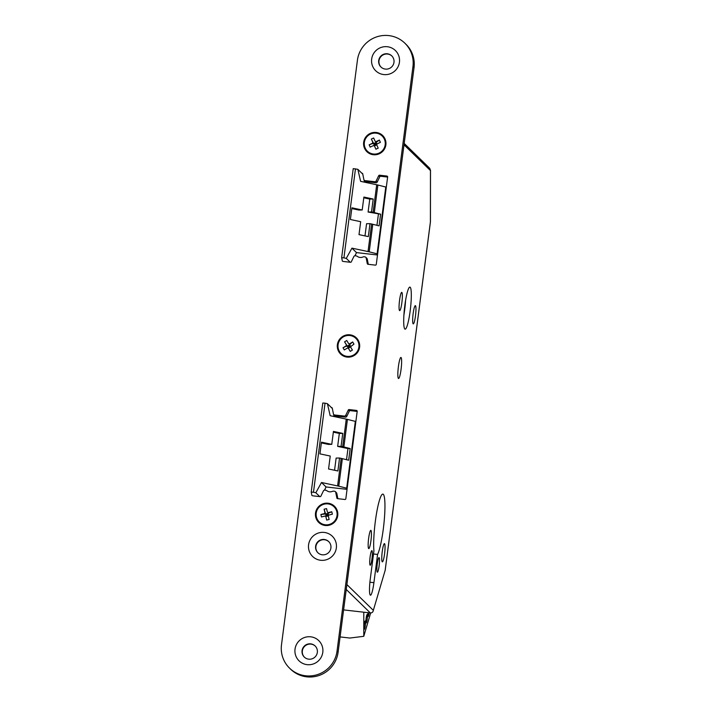 <?xml version="1.0" encoding="UTF-8"?>
<svg xmlns="http://www.w3.org/2000/svg" width="712" height="712" viewBox="0 0 712 712"><rect width="100%" height="100%" fill="white"/><g stroke="black" fill="none" stroke-linecap="round" stroke-linejoin="round"><path stroke-width="1.07" d="M367.926 612.676A4.236 0.596 96.5 0 0 368.077 616.583A4.236 0.596 96.5 0 0 369.101 612.899A4.236 0.596 96.5 0 0 369.11 612.809M366.137 618.221A4.236 0.596 96.5 0 0 366.199 622.947A4.236 0.596 96.5 0 0 367.214 619.262A4.236 0.596 96.5 0 0 367.161 614.536A4.236 0.596 96.5 0 0 366.137 618.221M364.259 624.584A4.236 0.596 96.5 0 0 364.313 629.319A4.236 0.596 96.5 0 0 365.327 625.634A4.236 0.596 96.5 0 0 365.274 620.9A4.236 0.596 96.5 0 0 364.259 624.584M322.785 403.001L311.215 492.072L313.476 492.241L325.037 403.179L322.785 403.001L311.215 492.072L311.945 495.57M404.825 305.51A21.173 2.982 96.5 0 0 405.11 329.167A21.173 2.982 96.5 0 0 410.192 310.743A21.173 2.982 96.5 0 0 409.916 287.096A21.173 2.982 96.5 0 0 404.825 305.51M403.891 315.158A21.173 2.982 96.5 0 0 404.638 310.112A21.173 2.982 96.5 0 0 405.573 300.464M377.262 564.002A7.343 1.032 96.5 0 0 377.36 572.199A7.343 1.032 96.5 0 0 379.122 565.817A7.343 1.032 96.5 0 0 379.024 557.612A7.343 1.032 96.5 0 0 377.262 564.002M370.107 557.024A7.343 1.032 96.5 0 0 370.204 565.221A7.343 1.032 96.5 0 0 371.967 558.84A7.343 1.032 96.5 0 0 371.869 550.634A7.343 1.032 96.5 0 0 370.107 557.024M382.246 551.604A9.176 1.29 96.5 0 0 382.362 561.857A9.176 1.29 96.5 0 0 384.569 553.874A9.176 1.29 96.5 0 0 384.444 543.621A9.176 1.29 96.5 0 0 382.246 551.604M368.638 538.343A9.176 1.29 96.5 0 0 368.763 548.596A9.176 1.29 96.5 0 0 370.961 540.613A9.176 1.29 96.5 0 0 370.845 530.369A9.176 1.29 96.5 0 0 368.638 538.343M398.4 366.662A10.591 1.495 96.5 0 0 398.533 378.49A10.591 1.495 96.5 0 0 401.078 369.279A10.591 1.495 96.5 0 0 400.945 357.451A10.591 1.495 96.5 0 0 398.4 366.662M413.147 313.627A9.176 1.29 96.5 0 0 413.272 323.871A9.176 1.29 96.5 0 0 415.479 315.888A9.176 1.29 96.5 0 0 415.354 305.644A9.176 1.29 96.5 0 0 413.147 313.627M399.548 300.366A9.176 1.29 96.5 0 0 399.663 310.619A9.176 1.29 96.5 0 0 401.871 302.636A9.176 1.29 96.5 0 0 401.746 292.383A9.176 1.29 96.5 0 0 399.548 300.366M377.574 554.452A31.337 4.414 96.5 0 0 383.287 529.105A31.337 4.414 96.5 0 0 382.869 494.101A31.337 4.414 96.5 0 0 375.34 521.362A31.337 4.414 96.5 0 0 373.925 550.892L370.258 579.123A14.4 2.029 96.5 0 0 370.445 595.205A14.4 2.029 96.5 0 0 373.907 582.683L377.574 554.452L373.524 553.989M346.886 584.57L373.337 610.344L385.147 570.383L373.337 610.344C373.035 612.089 372.038 612.961 370.347 612.952L343.602 609.899M321.361 442.917L328.348 444.404L331.765 444.359L333.447 431.419L342.757 433.394L341.075 446.344L342.686 446.682A8.473 0.908 7.4 0 1 343.86 446.958L347.438 419.395A8.473 0.908 -172.6 0 0 346.263 419.128L330.172 415.71L327.404 403.677L332.353 408.501M347.144 488.663L346.673 488.192L355.341 421.388L355.822 421.86M325.037 403.179L327.404 403.677M346.673 488.192L338.77 486.198A8.473 0.908 7.4 0 0 337.595 485.931L321.495 482.505L315.834 492.748L319.804 496.62M315.834 492.748L313.476 492.241M373.124 212.318A8.473 0.908 7.4 0 1 374.298 212.594L380.608 214.187L379.096 225.873L372.785 224.28A8.473 0.908 -172.6 0 0 371.611 224.013L369.991 223.666L368.318 236.607L358.999 234.631L360.681 221.69L350.375 219.501L351.897 207.806L362.203 209.995L363.885 197.055L373.195 199.031L371.513 211.98L373.124 212.318L376.701 184.764A8.473 0.908 -172.6 0 1 377.876 185.031L385.779 187.034L377.111 253.828L369.208 251.834A8.473 0.908 7.4 0 0 368.033 251.567L351.933 248.15L346.272 258.385L350.242 262.256M355.475 168.815L343.914 257.877L341.653 257.708L353.223 168.646L357.842 169.314L360.61 181.346L376.701 184.764M343.914 257.877L346.272 258.385M357.842 169.314L362.791 174.137M353.223 168.637L341.653 257.708L342.392 261.206M377.582 254.3L377.111 253.828M385.779 187.034L386.26 187.496M324.53 490.132L326.06 486.955L347.055 489.358M334.017 416.52L333.581 414.313M364.019 179.949L364.455 182.165M377.493 254.994L356.507 252.6L354.968 255.768M404.185 143.415L429.763 168.344L430.457 170.569L404.007 144.794M430.395 221.672L430.457 170.569M351.933 248.15L356.507 252.6M363.788 197.803L369.777 199.075L368.095 212.025L380.608 214.187M378.401 214.214L376.959 225.33M351.799 208.563L358.786 210.04L362.203 209.995M369.777 199.075L373.195 199.031M368.095 212.025L371.513 211.98M364.989 235.903L366.573 223.71L369.991 223.666M338.77 486.198L342.347 458.644A8.473 0.908 -172.6 0 0 341.173 458.377L339.553 458.03L337.88 470.97L328.561 468.994L330.243 456.054L319.937 453.864L321.459 442.17L331.765 444.359M342.347 458.644L348.658 460.237L350.171 448.542L343.86 446.958M347.438 419.395L355.341 421.388M321.495 482.505L326.06 486.955M346.513 459.694L347.963 448.578L337.657 446.388L341.075 446.344M347.963 448.578L350.171 448.542M334.551 470.267L336.135 458.074L339.553 458.03M333.35 432.166L339.33 433.439L342.757 433.394M339.33 433.439L337.657 446.388M340.096 636.92L349.877 638.041L363.77 636.306L363.796 612.204M363.77 636.306L370.667 612.97M387.355 46.734A14.115 13.893 -45.7 0 0 371.664 59.06A14.115 13.893 -45.7 0 0 383.741 74.564A14.115 13.893 -45.7 0 0 399.432 62.238A14.115 13.893 -45.7 0 0 387.355 46.734M387.346 53.783A7.761 7.645 -45.7 0 0 380.929 66.999A7.761 7.645 -45.7 0 0 393.264 64.712A7.761 7.645 -45.7 0 0 387.346 53.783M391.903 56.008A7.761 7.645 -45.7 0 0 379.745 58.34A7.761 7.645 -45.7 0 0 381.071 67.124M310.717 636.813A14.115 13.893 -45.7 0 0 295.026 649.148A14.115 13.893 -45.7 0 0 307.103 664.652A14.115 13.893 -45.7 0 0 322.794 652.317A14.115 13.893 -45.7 0 0 310.717 636.813M310.708 643.862A7.761 7.645 -45.7 0 0 304.291 657.078A7.761 7.645 -45.7 0 0 316.626 654.791A7.761 7.645 -45.7 0 0 310.708 643.862M315.265 646.087A7.761 7.645 -45.7 0 0 303.107 648.418A7.761 7.645 -45.7 0 0 304.433 657.203M324.272 532.434A14.115 13.893 -45.7 0 0 308.581 544.769A14.115 13.893 -45.7 0 0 320.658 560.273A14.115 13.893 -45.7 0 0 336.349 547.937A14.115 13.893 -45.7 0 0 324.272 532.434M324.263 539.482A7.761 7.645 -45.7 0 0 317.855 552.699A7.761 7.645 -45.7 0 0 330.19 550.412A7.761 7.645 -45.7 0 0 324.263 539.482M328.819 541.716A7.761 7.645 -45.7 0 0 316.662 544.039A7.761 7.645 -45.7 0 0 317.988 552.832M376.221 132.459A11.294 11.116 -45.7 0 0 363.663 142.329A11.294 11.116 -45.7 0 0 373.328 154.726A11.294 11.116 -45.7 0 0 385.877 144.865A11.294 11.116 -45.7 0 0 376.221 132.459M349.939 334.818A11.294 11.116 -45.7 0 0 337.381 344.679A11.294 11.116 -45.7 0 0 347.047 357.086A11.294 11.116 -45.7 0 0 359.596 347.216A11.294 11.116 -45.7 0 0 349.939 334.818M328.063 503.215A11.294 11.116 -45.7 0 0 315.514 513.076A11.294 11.116 -45.7 0 0 325.17 525.483A11.294 11.116 -45.7 0 0 337.728 515.613A11.294 11.116 -45.7 0 0 328.063 503.215M343.122 261.438L350.455 262.283A0.845 0.837 134.3 0 0 351.319 261.802L353.846 256.569A1.415 1.388 -45.7 0 1 355.288 255.768L355.973 255.848A2.821 2.777 -45.7 0 1 357.308 256.382A5.643 5.554 -45.7 0 0 362.853 257.014A2.821 2.777 -45.7 0 1 364.286 256.801L364.971 256.881A1.415 1.388 -45.7 0 1 366.164 257.975L367.285 263.627A0.845 0.837 134.3 0 0 368.006 264.286L375.331 265.122A0.845 0.837 134.3 0 0 376.274 264.383L387.631 176.985A0.845 0.837 -45.7 0 0 386.901 176.051L379.567 175.214A0.845 0.837 -45.7 0 0 378.704 175.695L376.176 180.928A1.415 1.388 134.3 0 1 374.735 181.729L365.051 180.617A1.415 1.388 134.3 0 1 363.859 179.522L362.737 173.87A0.845 0.837 -45.7 0 0 362.025 173.212L361.812 173.185M312.684 495.801L320.017 496.647A0.845 0.837 134.3 0 0 320.881 496.166L323.408 490.933A1.415 1.388 -45.7 0 1 324.85 490.132L325.535 490.212A2.821 2.777 -45.7 0 1 326.87 490.737A5.643 5.554 -45.7 0 0 332.415 491.378A2.821 2.777 -45.7 0 1 333.848 491.164L334.533 491.244A1.415 1.388 -45.7 0 1 335.726 492.339L336.847 497.991A0.845 0.837 134.3 0 0 337.568 498.649L344.893 499.486A0.845 0.837 134.3 0 0 345.836 498.747L357.184 411.349A0.845 0.837 -45.7 0 0 356.463 410.415L349.129 409.578A0.845 0.837 -45.7 0 0 348.266 410.059L345.738 415.292A1.415 1.388 134.3 0 1 344.297 416.084L334.613 414.98A1.415 1.388 134.3 0 1 333.421 413.886L332.299 408.234A0.845 0.837 -45.7 0 0 331.578 407.575L331.374 407.549M388.797 35.6A28.231 27.786 -45.7 0 0 357.415 60.262L281.498 644.778A28.231 27.786 -45.7 0 0 289.562 668.168A28.231 27.786 -45.7 0 0 318.353 674.3A28.231 27.786 -45.7 0 0 337.034 651.124L412.951 66.608A28.231 27.786 -45.7 0 0 404.888 43.218A28.231 27.786 -45.7 0 0 388.797 35.6M337.853 498.685L336.803 493.389A1.415 1.388 -45.7 0 0 336.411 492.668L335.343 491.618M333.803 414.598L334.88 415.648A1.415 1.388 134.3 0 0 335.681 416.031L345.373 417.134A1.415 1.388 134.3 0 0 346.806 416.333L349.343 411.1A0.845 0.837 -45.7 0 1 350.206 410.628L357.175 411.42M289.562 668.168L290.638 669.218A28.231 27.786 -45.7 0 0 319.43 675.35A28.231 27.786 -45.7 0 0 338.111 652.165L414.028 67.658A28.231 27.786 -45.7 0 0 405.965 44.26L404.888 43.218M368.291 264.321L367.241 259.026A1.415 1.388 -45.7 0 0 366.849 258.305L365.781 257.255M364.241 180.234L365.318 181.284A1.415 1.388 134.3 0 0 366.128 181.667L375.811 182.77A1.415 1.388 134.3 0 0 377.244 181.978L379.781 176.745A0.845 0.837 -45.7 0 1 380.644 176.265L387.613 177.057M376.764 144.856L374.69 145.809L373.658 143.521L375.963 142.462L375.429 144.233L373.115 143.299L369.145 144.821L372.421 143.308L372.803 142.302L373.257 142.747L371.335 139.054L373.64 137.986L375.099 141.234L376.096 141.599L379.371 140.086L376.559 142.044L375.099 141.234M384.364 139.16A10.591 10.422 -45.7 0 0 368.798 135.049A10.591 10.422 -45.7 0 0 367.383 151.175A10.591 10.422 -45.7 0 0 384.364 139.16M376.888 144.518L376.105 141.91M373.257 142.747L373.115 143.299M375.909 149.209L374.441 145.96L375.909 149.209L378.205 148.141L376.746 144.892L377.129 143.886L380.404 142.373L379.371 140.086M371.335 139.054L372.803 142.302M374.441 145.96L373.444 145.586L370.169 147.108L369.145 144.821M375.963 142.462L373.658 143.521L374.557 146.067M376.096 141.599L376.559 142.044M374.69 145.809L375.429 144.233L376.817 144.696M372.874 143.753L372.421 143.308M325.153 513.655L324.369 513.619L324.93 512.702L325.384 513.147L326.238 516.414L325.66 513.975L328.107 513.352L325.66 513.975L327.28 514.981L325.989 516.734M324.2 504.158A10.591 10.422 -45.7 0 0 319.234 521.932A10.591 10.422 -45.7 0 0 336.732 517.028A10.591 10.422 -45.7 0 0 324.2 504.158M324.823 514.064L320.881 514.5L324.369 513.619M328.294 512.631L327.387 512.079L328.294 512.631L331.783 511.75L332.362 514.189L328.873 515.07L328.312 515.995L329.14 519.466L326.683 520.089L325.856 516.609L324.948 516.067L321.459 516.948L320.881 514.5M331.783 511.75L328.748 513.076M324.93 512.702L324.102 509.222L325.384 513.147M327.387 512.079L326.559 508.608L324.102 509.222M328.499 515.693L327.28 514.981L328.339 512.845M328.107 513.352L328.615 515.488M325.856 516.609L326.683 520.089M326.238 516.414L328.383 515.88M352.689 341.965L353.962 344.118L348.595 348.221L347.322 346.068L349.494 344.759L349.147 346.584L346.753 345.89L343.024 347.785L346.112 345.916L346.388 344.884L346.842 345.329L344.572 341.813L346.744 340.505L348.56 343.576L349.592 343.825L352.689 341.965L350.055 344.27L348.56 343.576M357.549 340.496A10.591 10.422 -45.7 0 0 342.054 337.755A10.591 10.422 -45.7 0 0 341.101 353.535A10.591 10.422 -45.7 0 0 357.549 340.496M350.669 346.744L349.583 344.19M346.842 345.329L346.753 345.89M350.233 351.39L348.426 348.328L350.233 351.39L352.413 350.082L350.598 347.02M344.572 341.813L346.388 344.884M348.426 348.328L347.394 348.079L344.297 349.939L343.024 347.785M349.494 344.759L347.322 346.068L348.515 348.417M349.592 343.825L350.055 344.27M348.595 348.221L349.147 346.584L350.633 346.886M346.575 346.361L346.112 345.916M342.686 446.682L346.263 419.128M377.876 185.031L374.298 212.594M372.785 224.28L369.208 251.834M371.611 224.013L368.033 251.567M385.147 570.383L430.395 221.984M370.347 612.952L346.255 589.474M373.907 582.683L369.902 582.22M337.595 485.931L341.173 458.377M337.034 651.124L338.111 652.165M412.951 66.608L414.028 67.658M332.308 408.279L331.578 407.575M335.681 416.031L334.613 414.98M345.373 417.134L344.297 416.084M346.806 416.333L345.738 415.292M349.343 411.1L348.266 410.059M350.206 410.628L349.129 409.578M357.184 411.118L356.463 410.415M337.515 498.64L336.847 497.991M336.803 493.389L335.726 492.339M362.746 173.915L362.025 173.212M366.128 181.667L365.051 180.617M375.811 182.77L374.735 181.729M377.244 181.978L376.176 180.928M379.781 176.745L378.704 175.695M380.644 176.265L379.567 175.214M387.622 176.763L386.901 176.051M367.953 264.277L367.285 263.627M367.241 259.026L366.164 257.975M373.916 144.011L374.147 143.388M375.598 142.72L376.185 142.961M376.586 144.928L376.835 144.394M374.557 145.444L375.144 145.604M326.737 516.289L326.194 516.022M325.829 514.482L326.176 513.913M328.232 513.877L327.716 513.53M328.276 515.897L328.597 515.408M347.616 346.53L347.785 345.881M349.147 345.062L349.77 345.231M350.384 347.144L350.571 346.584M348.417 347.874L349.022 347.963M430.44 221.833L430.502 170.088M385.147 570.597L430.44 221.868"/></g></svg>
